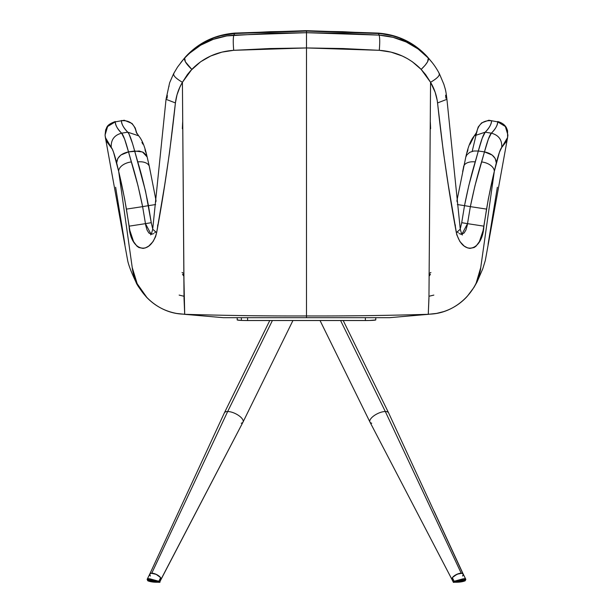 <?xml version="1.0" encoding="UTF-8"?>
<svg xmlns="http://www.w3.org/2000/svg" width="613" height="613" viewBox="0 0 613 613"><rect width="100%" height="100%" fill="white"/><g stroke="black" fill="none" stroke-linecap="round" stroke-linejoin="round"><path stroke-width="0.92" d="M237.2 317.68L237.2 319.902A10.39 0.636 0 0 0 241.369 320.415L241.369 317.68L241.369 320.415L244.319 320.507L369.355 320.492L375.723 319.963L375.777 317.68L375.777 319.902A10.39 0.636 0 0 1 365.379 320.538L365.379 317.68L365.379 320.538L247.591 320.538L247.591 317.68L247.591 320.538A10.39 0.636 0 0 1 241.369 320.415L237.269 319.978L237.2 317.68M371.739 423.238A10.39 4.191 -26.2 0 1 369.945 422.043A10.39 4.191 -26.2 0 1 374.39 415.461A10.39 4.191 -26.2 0 1 385.309 411.522A10.39 4.191 153.8 0 0 374.351 415.484A10.39 4.191 153.8 0 0 369.961 422.081L451.996 579.523A6.237 2.513 -26.2 0 1 454.624 575.561A6.237 2.513 -26.2 0 1 461.198 573.186L385.309 411.522L340.583 320.538L385.309 411.522A10.39 4.191 -26.2 0 1 388.604 412.871L343.211 320.538M452.547 580.036L451.904 579.262L452.547 577.446L457.022 574.228L461.987 573.255L463.259 574.228L462.608 576.051M463.282 574.557L388.619 412.909A10.39 4.191 153.8 0 0 385.309 411.522L461.198 573.186A6.237 2.513 -26.2 0 1 463.183 574.021L461.712 573.216L458.83 573.569L454.532 575.63L452.363 577.699L454.126 581.277L462.654 578.925L462.547 579.982C466.493 579.576 464.455 580.258 456.44 582.028L465.045 579.737L456.379 581.392L453.942 582.273L456.44 582.028C452.494 582.434 454.532 581.752 462.547 579.982L462.654 578.925L465.367 578.664M269.766 320.538L224.373 412.871A10.39 4.191 26.2 0 1 227.668 411.522A10.39 4.191 -153.8 0 0 224.358 412.909L149.787 574.021A6.237 2.513 26.2 0 1 151.779 573.186L227.668 411.522L272.394 320.538L227.668 411.522A10.39 4.191 26.2 0 1 238.587 415.461A10.39 4.191 26.2 0 1 243.032 422.043A10.39 4.191 26.2 0 1 241.238 423.238M150.361 576.051L149.718 574.228L150.982 573.255L155.955 574.228L160.43 577.446L161.073 578.726L160.43 580.036M160.698 579.913L243.009 422.081A10.39 4.191 -153.8 0 0 238.626 415.484A10.39 4.191 -153.8 0 0 227.668 411.522L151.779 573.186A6.237 2.513 26.2 0 1 158.353 575.561A6.237 2.513 26.2 0 1 160.981 579.523A6.237 2.513 -153.8 0 0 160.614 577.699A6.237 2.513 -153.8 0 0 154.767 573.76A6.237 2.513 -153.8 0 0 149.802 573.998L147.465 578.749L150.323 578.925L150.43 579.982C158.445 581.752 160.483 582.434 156.537 582.028L156.591 582.036M320.04 320.538L369.991 422.142A10.39 4.199 -26.2 0 0 370.091 422.326A10.39 4.199 153.8 0 1 370.007 422.181L452.042 579.614A6.237 2.521 153.8 0 1 452.034 579.591L452.953 581.461M160.031 581.453L160.943 579.591A6.237 2.521 -153.8 0 1 160.935 579.614L242.97 422.181A10.39 4.199 -153.8 0 1 242.878 422.326A10.39 4.199 26.2 0 0 242.986 422.142L292.937 320.538L243.032 422.043M456.08 581.998L463.267 580.909L463.06 580.496L463.267 580.909L465.489 579.998L465.658 579.224M455.099 582.25L462.233 581.683L465.098 580.227L464.938 580.848L461.911 581.745L454.739 582.212M453.168 581.898L454.126 581.277L452.363 577.699A6.237 2.513 153.8 0 1 458.21 573.76A6.237 2.513 153.8 0 1 463.175 573.998L465.834 579.4L463.267 580.909L456.754 581.975M464.554 579.385C466.217 578.595 465.589 578.442 462.654 578.925L453.168 581.913C454.823 582.25 450.999 582.687 456.417 582.036L465.152 579.752L465.512 578.749M451.957 579.446L452.363 577.699A6.237 2.513 153.8 0 0 451.98 579.5L453.176 581.913M464.21 579.523L463.811 579.676L464.21 579.523M452.256 579.844L453.444 580.281M462.792 575.799L463.144 575.147M147.603 578.664L147.825 579.752L159.035 582.273L152.438 580.381L148.338 579.982L156.537 582.028C159.426 582.457 160.506 582.419 159.801 581.913L150.323 578.925L158.851 581.277L160.614 577.699L158.851 581.277L159.809 581.898L158.69 581.99M148.767 579.523L148.423 579.385C146.752 578.595 147.388 578.442 150.323 578.925L150.43 579.982C146.484 579.576 148.522 580.258 156.537 582.028M159.526 580.281L160.721 579.844M161.02 579.446L160.062 577.009L156.369 574.419L151.265 573.216L150.07 573.653L149.695 574.557M149.833 575.147L150.177 575.799M156.736 581.99L149.71 580.909L147.151 579.385L147.787 580.787C150.438 581.89 153.97 582.365 158.392 582.22M147.879 580.227L150.744 581.683L157.878 582.25M147.319 579.224L147.488 579.998L149.71 580.909L149.917 580.496L149.71 580.909L150.798 581.193L156.89 581.998M158.238 582.212L151.066 581.745L148.032 580.848L147.848 580.243M306.485 315.166L306.485 315.994L306.485 315.166M428.97 296.807L428.272 314.216L428.947 298.531L430.556 82.288L425.614 74.61L421.154 69.399L412.35 61.767L407.446 58.649L402.243 55.998L391.056 52.128L379.271 50.312C379.914 42.841 379.868 37.784 379.133 35.125L306.485 32.704L270.065 33.317L226.787 35.914L213.209 39.362L200.658 45.193L189.57 53.247L184.674 58.059C183.892 60.342 186.275 64.127 191.823 69.399L182.421 82.288L179.87 87.169L177.004 94.831L175.418 102.93C176.291 95.536 178.621 88.655 182.421 82.288C175.494 78.211 172.682 75.2 173.977 73.246C172.682 75.2 175.494 78.211 182.421 82.288L183.954 279.804L184.705 314.216L184.03 298.531L182.421 82.288L187.363 74.61L190.643 70.656L200.627 61.767L210.734 55.998L221.914 52.128L233.706 50.312L270.004 48.542L306.492 47.944L306.485 317.68L306.485 30.658L306.485 32.704L342.912 33.317L379.133 35.125L378.459 33.516L342.567 31.692L306.492 31.079L378.459 33.516L379.133 35.125L393.063 37.332L406.227 41.998L418.051 48.94L428.303 58.059L427.154 56.549L422.326 51.73L411.369 43.653L398.933 37.784L392.282 35.738L378.06 33.087L306.485 30.681L306.485 317.68L389.63 317.68L306.485 317.68L306.492 47.944L379.271 50.312L342.966 48.542L306.485 47.944L306.485 30.65L234.894 33.087C215.263 34.673 198.926 42.466 185.877 56.48L190.651 51.73L201.608 43.653L214.044 37.784L220.695 35.738L234.518 33.516L270.41 31.692L306.485 31.079L234.518 33.516L233.837 35.125L234.917 33.087M428.839 58.519L430.732 60.81L428.372 58.135M430.64 60.695L431.383 61.591M445.628 95.176L445.904 98.203M455.405 226.795L455.26 224.825M457.804 232.296L458.294 232.802M459.283 233.576L461.29 234.243L464.064 233.04L465.911 230.074L467.167 225.653L467.512 223.653L461.719 222.68L460.24 228.963M460.286 234.051L461.29 234.243M461.719 222.68L467.512 223.653L470.355 206.635L464.516 205.654L461.719 222.68L464.516 205.654L470.355 206.635L474.945 185.823L484.469 151.886L478.324 151.005L468.838 185.455L464.516 205.654C467.673 189.563 471.236 174.973 475.213 161.893A12.475 7.172 -168 0 0 463.62 166.583A12.475 7.172 12 0 1 475.213 161.893L478.324 151.005L484.462 151.886L488.377 139.082L491.35 133.182L485.212 132.186L482.239 138.155L478.324 151.005L473.818 151.005L469.765 152.323L466.83 154.867L465.788 157.135C467.98 147.036 470.807 139.963 474.255 135.887L476.922 131.933L477.075 130.753L476.922 131.933M478.324 151.005C481.243 140.147 483.542 133.879 485.212 132.186C489.113 128.355 491.235 124.546 491.588 120.753L497.725 121.872L491.588 120.753C491.595 123.872 489.473 127.68 485.212 132.186L491.35 133.182C495.61 128.784 497.733 125.014 497.725 121.872L488.814 120.232L481.626 122.884L478.247 126.952L476.086 133.634M430.326 122.156L430.625 128.722M457.03 201.731L457.382 199.501M462.646 171.655L463.512 167.472A12.475 7.172 12 0 1 463.62 166.583M476.148 133.542L477.075 130.753C479.159 123.451 483.994 120.125 491.588 120.753C483.994 120.125 479.159 123.451 477.075 130.753L472.202 151.342M485.212 132.186L474.332 135.802L470.01 144.231M467.987 149.764L467.221 152.308M429.016 290.554L430.556 82.288L435.153 92.234L437.253 100.57L443.398 152.177L448.249 184.743L456.754 234.725L459.919 241.591L464.233 246.104L467.642 247.928L469.887 248.403L474.11 247.537L476.033 246.181L479.412 241.599L483.098 230.565L488.346 198.85L494.308 171.379L480.753 267.498C478.056 291.413 456.11 312.707 431.154 314.071M507.916 135.044L505.357 126.516L497.725 121.872L505.357 126.516L507.916 135.044L507.595 137.519L505.986 141.963L501.74 147.434L499.419 152.269L494.308 171.379L480.753 267.498L476.301 282.647M428.303 58.059C415.216 44.282 398.825 36.634 379.133 35.125C379.868 37.784 379.914 42.841 379.271 50.312C395.906 51.515 409.867 57.883 421.154 69.399C426.656 64.15 429.039 60.365 428.303 58.059L427.606 61.775L425.161 65.262L421.154 69.399L430.556 82.288C437.483 78.211 440.295 75.2 439 73.246C440.295 75.2 437.483 78.211 430.556 82.288C434.349 88.655 436.686 95.536 437.559 102.93L446.931 99.314M432.142 62.541L426.901 56.312M437.559 102.93C442.241 147.128 448.501 190.359 456.333 232.641L460.271 229.216L446.923 99.252C445.682 89.1 445.429 89.881 443.889 84.356L439.345 73.637C436.778 68.771 433.904 64.495 430.732 60.81M456.333 232.649L456.325 232.649C462.876 256.709 482.477 251.338 483.91 226.166L467.512 223.653L461.934 234.204M483.91 226.166L486.553 209.11L470.355 206.635L467.512 223.653L483.91 226.166M486.553 209.11C489.044 194.888 491.634 182.314 494.308 171.379A12.475 7.509 -167.7 0 0 481.557 161.932C477.489 175.065 473.749 189.969 470.355 206.635M496.308 162.889L495.197 158.491L492.124 155.035L484.469 151.886L481.557 161.932A12.475 7.509 12.3 0 1 494.308 171.379L496.308 162.889C498.645 153.886 500.453 148.737 501.74 147.434C502.162 139.871 498.698 135.121 491.35 133.182C489.68 134.822 487.389 141.059 484.462 151.886C491.955 153.503 495.902 157.173 496.308 162.889M497.725 121.872C497.365 125.68 495.243 129.45 491.35 133.182C498.698 135.121 502.162 139.871 501.74 147.434L507.595 137.519L485.327 260.425L482.745 268.846L477.014 282.057L474.01 287.336L467.275 296.317M497.35 187.241L488.078 244.365M429.023 273.521L430.924 272.517M430.441 274.317L429.023 274.816L430.441 274.317L429.33 275.911M378.459 33.516C398.021 35.056 414.25 42.741 427.154 56.549M457.359 204.55L464.516 205.654M389.63 317.68L428.954 314.277L389.63 317.68M431.207 314.078L428.763 314.201M428.977 296.263L433.843 295.091L428.977 296.263M180.835 62.541L184.674 58.059L185.364 61.775L191.823 69.399C203.102 57.883 217.071 51.515 233.706 50.312C233.063 42.841 233.109 37.784 233.837 35.125C233.109 37.784 233.063 42.841 233.706 50.312L306.492 47.944L306.492 32.704L233.837 35.125C214.152 36.634 197.761 44.282 184.674 58.059L182.191 60.871M169.027 86.203L168.912 86.648M167.326 95.367L167.073 98.203M184.138 58.519L185.823 56.549C198.727 42.741 214.956 35.056 234.518 33.516M157.572 226.795L157.717 224.825M155.173 232.296L154.683 232.802M153.694 233.576L151.687 234.243L148.905 233.04L147.066 230.074L145.81 225.653L145.465 223.653L151.258 222.68L152.729 228.963M156.054 200.735L149.373 166.644L147.189 157.135L146.147 154.867L143.212 152.323L139.159 151.005L128.508 151.886L124.6 139.082L121.627 133.182L127.757 132.186L129.09 134.247L132.623 143.794L137.764 161.893A12.475 7.172 -12 0 1 149.357 166.583A12.475 7.172 168 0 0 137.764 161.893C141.741 174.973 145.304 189.563 148.461 205.654L151.258 222.68L145.465 223.653L142.622 206.635L148.461 205.654L142.622 206.635L138.025 185.823L128.508 151.886L134.653 151.005L145.519 191.11L151.258 222.68M121.435 120.439L121.389 120.753C121.374 123.872 123.504 127.68 127.757 132.186L121.627 133.182C117.367 128.784 115.244 125.014 115.252 121.872L124.263 120.24L132.063 123.489L135.228 128.002L136.891 133.634M151.043 234.204L145.465 223.653L142.622 206.635C139.228 189.969 135.488 175.065 131.42 161.932L128.508 151.886C125.588 141.059 123.297 134.822 121.627 133.182C117.734 129.45 115.612 125.68 115.252 121.872L115.282 121.535C105.949 124.952 107.175 127.512 105.681 129.826L105.068 135.151L105.788 139.166L106.991 141.963L112.271 149.089L113.558 152.269L118.669 171.379L132.224 267.498C134.929 291.413 156.867 312.699 181.823 314.071L184.214 314.201M182.651 122.156L182.352 128.722M155.94 201.731L155.595 199.501M150.331 171.655L149.465 167.472A12.475 7.172 -12 0 0 149.357 166.583M121.389 120.753C128.983 120.125 133.818 123.451 135.902 130.753L136.829 133.542L135.902 130.753C133.818 123.451 128.983 120.125 121.389 120.753C121.742 124.546 123.864 128.355 127.757 132.186C129.435 133.879 131.734 140.147 134.653 151.005L142.515 151.97L147.135 156.959M141.925 142.446L142.967 144.231M144.99 149.764L145.756 152.308M166.046 99.314L175.418 102.93L169.579 152.177L164.728 184.743L156.652 232.649L155.618 236.649L153.058 241.591L148.744 246.104L145.335 247.928L143.082 248.403L138.867 247.537L136.944 246.181L133.565 241.599L129.879 230.565L124.631 198.85L118.669 171.379L132.224 267.498L137.174 283.704L147.158 297.872M105.061 135.044L107.62 126.516L115.252 121.872L107.62 126.516L105.061 135.044L105.382 137.519L111.237 147.434C112.524 148.737 114.332 153.886 116.669 162.889L118.669 171.379C121.343 182.314 123.926 194.888 126.424 209.11L129.067 226.166C130.5 251.338 150.101 256.709 156.652 232.649C164.476 190.359 170.736 147.128 175.418 102.93M184.053 58.626L177.563 67.039L173.632 73.637L169.625 82.786L166.046 99.252L152.698 229.216L156.644 232.649M145.465 223.653L129.067 226.166L145.465 223.653M142.622 206.635L126.424 209.11L142.622 206.635M131.42 161.932A12.475 7.509 167.7 0 0 118.669 171.379A12.475 7.509 -12.3 0 1 131.42 161.932M128.508 151.886L120.853 155.035L117.773 158.491L116.669 162.889C117.129 157.204 121.075 153.534 128.508 151.886M121.627 133.182C114.279 135.121 110.815 139.871 111.237 147.434C110.815 139.871 114.279 135.121 121.627 133.182M124.899 244.365L115.627 187.241M183.946 273.521L182.053 272.517M182.528 274.317L183.954 274.816L182.528 274.317L183.647 275.911M148.461 205.654L155.618 204.55M138.645 135.802L127.757 132.186L138.645 135.802M306.485 317.68L223.347 317.68L184.023 314.277L223.347 317.68L306.485 317.68M184 296.263L179.134 295.091L184 296.263M320.047 320.538L369.945 422.043M434.15 511.273L463.221 574.097M178.827 511.273L149.748 574.097M465.834 579.4L465.183 580.787C462.539 581.89 459.007 582.365 454.585 582.22M160.989 579.5L159.801 581.913M147.465 578.749L147.143 579.4M105.382 137.519L127.65 260.425C128.546 265.092 131.32 272.302 135.956 282.057C136.515 284.194 139.948 289.152 146.254 296.922C154.683 305.78 164.836 311.289 176.736 313.465L184.697 314.3C226.258 315.542 266.854 316.093 306.485 315.948C346.123 316.093 386.719 315.542 428.28 314.3L436.525 313.412L443.643 311.619C452.578 308.684 460.271 303.787 466.723 296.922L466.769 296.876M460.279 229.247C461.528 233.745 462.248 235.599 462.44 234.81M507.595 137.519L507.556 130.692L506.576 128.117C506.361 127.596 504.468 123.297 497.695 121.535M428.924 58.626L427.1 56.488C413.806 42.243 397.423 34.566 378.083 33.087M465.788 157.135L456.923 200.735M136.055 131.933L138.722 135.887C142.17 139.963 144.99 147.036 147.181 157.127M150.537 234.81C150.959 235.063 151.687 233.208 152.698 229.247"/></g></svg>
